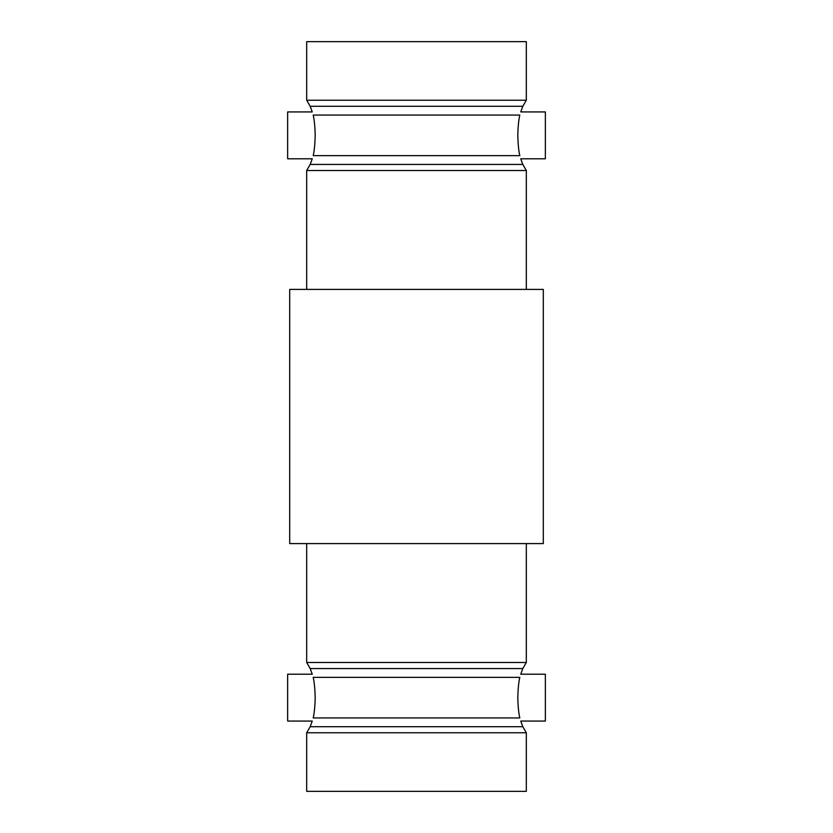 <?xml version="1.0" encoding="UTF-8"?>
<svg xmlns="http://www.w3.org/2000/svg" width="833" height="833" viewBox="0 0 833 833"><rect width="100%" height="100%" fill="white"/><g stroke="black" fill="none" stroke-linecap="round" stroke-linejoin="round"><path stroke-width="1.25" d="M313.198 717.931C312.011 722.096 312.011 722.096 313.198 717.931C314.301 713.267 314.978 706.499 315.207 697.638C314.968 688.756 314.301 681.998 313.198 677.344C312.011 673.179 312.011 673.179 313.198 677.344C312.011 673.179 312.011 673.179 313.198 677.344L519.802 677.344C518.699 681.998 518.032 688.756 517.793 697.638C518.022 706.509 518.699 713.277 519.802 717.931C520.989 722.096 520.989 722.096 519.802 717.931L313.198 717.931M522.812 668.566L520.75 674.209L545.355 674.209L545.355 721.066L520.75 721.066L522.812 726.709L310.188 726.709L312.25 721.066L287.645 721.066L287.645 674.209L312.25 674.209L310.188 668.566L306.679 662.495L526.321 662.495L522.812 668.566L310.188 668.566M416.5 732.78L306.679 732.78L306.679 791.35L526.321 791.35L526.321 732.78L416.5 732.78M519.802 677.344C520.989 673.179 520.989 673.179 519.802 677.344C520.989 673.179 520.989 673.179 519.802 677.344M289.697 543.595L543.303 543.595L543.303 289.405L289.697 289.405L289.697 543.595M522.812 164.434L310.188 164.434L312.25 158.791L287.645 158.791L287.645 111.934L312.25 111.934L310.188 106.291L522.812 106.291L520.75 111.934L545.355 111.934L545.355 158.791L520.75 158.791L522.812 164.434L526.321 170.505L306.679 170.505L306.679 289.405M519.802 155.656C520.989 159.821 520.989 159.821 519.802 155.656C520.989 159.821 520.989 159.821 519.802 155.656C518.699 151.002 518.032 144.244 517.793 135.363C518.022 126.491 518.699 119.723 519.802 115.069C520.989 110.904 520.989 110.904 519.802 115.069L313.198 115.069C312.011 110.904 312.011 110.904 313.198 115.069C314.301 119.733 314.978 126.501 315.207 135.363C314.968 144.244 314.301 151.002 313.198 155.656C312.011 159.821 312.011 159.821 313.198 155.656L519.802 155.656M522.812 106.291L526.321 100.22L306.679 100.22L310.188 106.291M306.679 100.22L306.679 41.65L526.321 41.65L526.321 100.22M310.188 726.709L306.679 732.78M522.812 726.709L526.321 732.78M306.679 543.595L306.679 662.495M526.321 543.595L526.321 662.495M526.321 170.505L526.321 289.405M310.188 164.434L306.679 170.505"/></g></svg>
